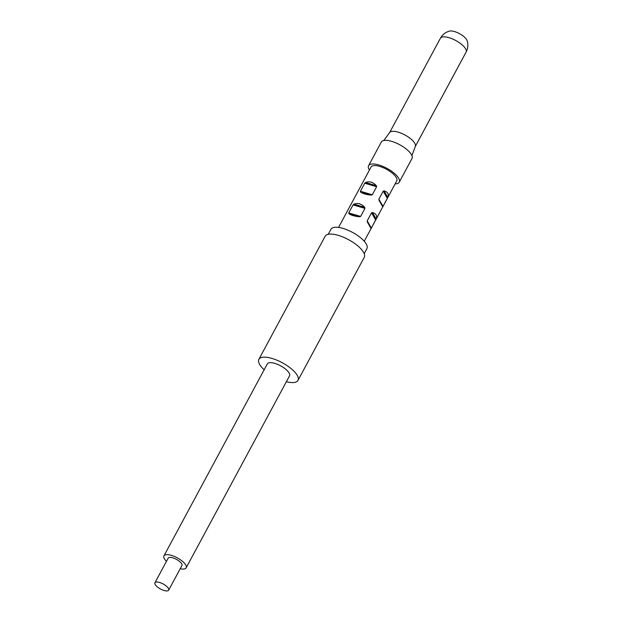 <?xml version="1.0" encoding="UTF-8"?>
<svg xmlns="http://www.w3.org/2000/svg" width="622" height="622" viewBox="0 0 622 622"><rect width="100%" height="100%" fill="white"/><g stroke="black" fill="none" stroke-linecap="round" stroke-linejoin="round"><path stroke-width="0.93" d="M383.79 140.502L389.683 132.502A14.594 5.318 28.3 0 1 404.906 134.966A14.594 5.318 28.3 0 1 415.348 146.31L411.904 155.64M369.437 170.07A17.416 6.344 28.3 0 1 368.597 165.677L381.317 142.049A17.416 6.344 28.3 0 1 399.658 144.716A17.416 6.344 28.3 0 1 411.982 158.556L399.254 182.192A17.416 6.344 28.3 0 1 395.125 183.902M368.597 165.677A17.416 6.344 28.3 0 1 386.931 168.344A17.416 6.344 28.3 0 1 399.254 182.192M338.555 227.419L371.077 167.015A14.594 5.318 28.3 0 1 386.449 169.254A14.594 5.318 28.3 0 1 396.774 180.854L364.251 241.25M365.573 182.526C369.437 181.01 373.021 182.059 376.326 185.675L376.629 186.717L372.298 194.764L371.241 195.106C366.249 194.639 362.665 193.59 360.488 191.957L360.387 191.273L364.717 183.233L365.573 182.526L376.326 185.675M384.085 190.868C387.801 191.949 389.038 194.134 387.809 197.407L382.724 206.846L379 200.307L378.884 199.172L383.214 191.125L384.085 190.868L387.809 197.407M353.91 204.179C357.774 202.671 361.359 203.721 364.663 207.336L364.966 208.378L360.636 216.425L359.578 216.767C354.587 216.3 351.002 215.251 348.825 213.618L348.724 212.934L353.055 204.887L353.91 204.179L364.663 207.336M372.422 212.53C376.139 213.61 377.375 215.795 376.139 219.068L371.062 228.507L367.338 221.968L367.213 220.833L371.552 212.786L372.422 212.53L376.139 219.068M328.237 234.3L330.958 229.238A20.417 7.441 28.3 0 1 352.464 232.364A20.417 7.441 28.3 0 1 366.91 248.59L364.181 253.659M440.392 38.284A14.594 14.594 0 0 1 449.496 31.1A10.714 3.903 28.3 0 1 459.464 33.642A10.714 3.903 28.3 0 1 467.075 40.57A14.594 14.594 0 0 1 466.088 52.116A14.594 5.318 28.3 0 0 461.827 44.59A14.594 5.318 28.3 0 0 448.96 37.678A14.594 5.318 28.3 0 0 440.392 38.284L389.605 132.61M264.163 369.756A22.213 8.102 28.3 0 1 258.869 359.329L325.135 236.259A22.213 8.102 28.3 0 1 330.142 234.082A22.213 8.102 28.3 0 1 353.778 242.844A22.213 8.102 28.3 0 1 364.259 257.321L297.985 380.392A22.213 8.102 28.3 0 1 286.369 381.714M166.471 561.332A12.611 4.595 28.3 0 1 163.951 555.874L267.328 363.886A12.611 4.595 28.3 0 1 269.481 362.704A12.611 4.595 28.3 0 1 280.265 365.635A12.611 4.595 28.3 0 1 289.121 372.998A12.611 4.595 28.3 0 1 289.533 375.843L186.149 567.832A12.611 4.595 28.3 0 1 180.209 568.733M258.869 359.329A22.213 8.102 28.3 0 1 263.876 357.152A22.213 8.102 28.3 0 1 287.512 365.915A22.213 8.102 28.3 0 1 297.985 380.392M167.334 590.9A7.806 2.846 -151.7 0 0 168.671 590.169A7.806 2.846 -151.7 0 0 163.143 583.965A7.806 2.846 -151.7 0 0 154.925 582.767A7.806 2.846 -151.7 0 0 158.898 588.054A7.806 2.846 -151.7 0 0 167.334 590.9M168.671 590.169L181.927 565.553A7.806 2.846 -151.7 0 0 176.399 559.349A7.806 2.846 -151.7 0 0 168.181 558.152L154.925 582.767M163.951 555.874A12.611 4.595 28.3 0 1 166.105 554.7A12.611 4.595 28.3 0 1 179.727 559.295A12.611 4.595 28.3 0 1 186.149 567.832M367.213 220.833L371.334 228.08M375.672 220.032L371.552 212.786M371.062 228.507L367.338 221.968M359.578 216.767L348.825 213.618M364.966 208.378L353.055 204.887M348.724 212.934L360.636 216.425M387.335 198.371L383.214 191.125M378.884 199.172L383.004 206.418M382.724 206.846L379 200.307M371.241 195.106L360.488 191.957M376.629 186.717L364.717 183.233M360.387 191.273L372.298 194.764M415.302 146.442L466.088 52.116"/></g></svg>

